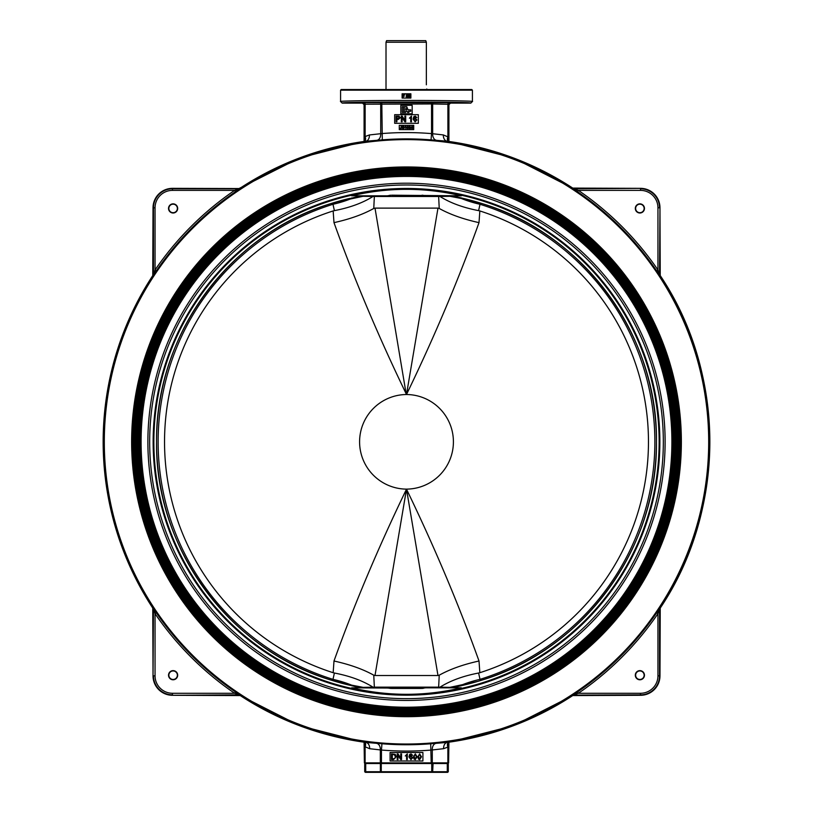 <?xml version="1.0" encoding="UTF-8"?>
<svg xmlns="http://www.w3.org/2000/svg" width="813" height="813" viewBox="0 0 813 813"><rect width="100%" height="100%" fill="white"/><g stroke="black" fill="none" stroke-linecap="round" stroke-linejoin="round"><path stroke-width="1.22" d="M426.358 84.806C427.049 91.32 427.049 91.32 426.358 84.806C427.049 91.32 427.049 91.32 426.358 84.806L426.358 42.225L386.012 42.225L386.582 40.65L425.768 40.65L426.358 42.225L425.768 40.65M426.916 89.532L426.795 88.993M131.635 441.825A274.865 274.865 0 0 1 406.5 166.96A274.865 274.865 0 0 1 681.365 441.825A274.865 274.865 0 0 1 406.5 716.68A274.865 274.865 0 0 1 131.635 441.825M132.915 441.825A273.585 273.585 0 0 1 406.5 168.24A273.585 273.585 0 0 1 680.085 441.825A273.585 273.585 0 0 1 406.5 715.41A273.585 273.585 0 0 1 132.915 441.825M132.265 441.825A274.225 274.225 0 0 1 406.5 167.59A274.225 274.225 0 0 1 680.725 441.825A274.225 274.225 0 0 1 406.5 716.05A274.225 274.225 0 0 1 132.265 441.825M679.465 441.825A272.965 272.965 0 0 1 406.5 714.79A272.965 272.965 0 0 1 133.535 441.825A272.965 272.965 0 0 1 406.5 168.86A272.965 272.965 0 0 1 679.465 441.825M134.175 441.825A272.325 272.325 0 0 1 406.5 169.5A272.325 272.325 0 0 1 678.825 441.825A272.325 272.325 0 0 1 406.5 714.149A272.325 272.325 0 0 1 134.175 441.825M678.205 441.825A271.705 271.705 0 0 1 406.5 713.529A271.705 271.705 0 0 1 134.795 441.825A271.705 271.705 0 0 1 406.5 170.12A271.705 271.705 0 0 1 678.205 441.825M135.436 441.825A271.064 271.064 0 0 1 406.5 170.76A271.064 271.064 0 0 1 677.564 441.825A271.064 271.064 0 0 1 406.5 712.889A271.064 271.064 0 0 1 135.436 441.825M676.944 441.825A270.444 270.444 0 0 1 406.5 712.269A270.444 270.444 0 0 1 136.056 441.825A270.444 270.444 0 0 1 406.5 171.38A270.444 270.444 0 0 1 676.944 441.825M136.696 441.825A269.804 269.804 0 0 1 406.5 172.021A269.804 269.804 0 0 1 676.304 441.825A269.804 269.804 0 0 1 406.5 711.629A269.804 269.804 0 0 1 136.696 441.825M675.684 441.825A269.184 269.184 0 0 1 406.5 711.009A269.184 269.184 0 0 1 137.316 441.825A269.184 269.184 0 0 1 406.5 172.641A269.184 269.184 0 0 1 675.684 441.825M137.956 441.825A268.544 268.544 0 0 1 406.5 173.281A268.544 268.544 0 0 1 675.044 441.825A268.544 268.544 0 0 1 406.5 710.369A268.544 268.544 0 0 1 137.956 441.825M674.424 441.825A267.924 267.924 0 0 1 406.5 709.749A267.924 267.924 0 0 1 138.576 441.825A267.924 267.924 0 0 1 406.5 173.901A267.924 267.924 0 0 1 674.424 441.825M139.216 441.825A267.284 267.284 0 0 1 406.5 174.541A267.284 267.284 0 0 1 673.784 441.825A267.284 267.284 0 0 1 406.5 709.109A267.284 267.284 0 0 1 139.216 441.825M673.164 441.825A266.664 266.664 0 0 1 406.5 708.489A266.664 266.664 0 0 1 139.836 441.825A266.664 266.664 0 0 1 406.5 175.161A266.664 266.664 0 0 1 673.164 441.825M140.476 441.825A266.024 266.024 0 0 1 406.5 175.801A266.024 266.024 0 0 1 672.514 441.825A266.024 266.024 0 0 1 406.5 707.838A266.024 266.024 0 0 1 140.476 441.825M671.894 441.825A265.404 265.404 0 0 1 406.5 707.219A265.404 265.404 0 0 1 141.096 441.825A265.404 265.404 0 0 1 406.5 176.421A265.404 265.404 0 0 1 671.894 441.825M360.484 687.828L349.946 685.288A249.947 249.947 0 0 1 156.553 441.825C155.242 334.966 229.002 234.408 331.206 203.494L360.484 195.821M388.218 688.052L351.663 687.828C388.218 696.467 424.782 696.467 461.337 687.828L425.666 687.828L421.317 688.459L391.683 688.459L422.221 688.428M481.794 203.494L461.388 198.504A63.079 31.402 -168.9 0 0 480.016 204.287L481.794 203.494C583.683 233.992 658.052 335.535 656.447 441.825A249.947 249.947 0 0 1 463.054 685.288L452.516 687.828M331.206 680.156L351.612 685.135A63.079 31.402 11.1 0 0 332.984 679.353L331.206 680.156C229.317 649.648 154.948 548.104 156.553 441.825A249.947 249.947 0 0 1 349.946 198.362M387.334 687.828L391.683 688.459M391.683 195.191L461.337 195.821C424.782 187.183 388.218 187.183 351.663 195.821L387.334 195.821L390.779 195.222M406.104 393.655C378.33 336.186 354.295 279.184 333.991 222.64L333.157 210.943L334.397 210.628L332.984 204.287A248.768 248.768 0 0 0 332.984 679.353L334.397 673.022L333.157 672.707L333.991 661.01C354.255 604.567 378.289 547.556 406.104 489.985L406.104 489.131A47.306 47.306 0 0 0 406.5 489.131L406.896 489.985C434.67 547.464 458.705 604.466 479.009 661.01L479.843 672.707A242.376 242.376 0 0 0 479.843 210.943L479.009 222.64C458.705 279.184 434.67 336.186 406.896 393.655L406.5 394.518A47.306 47.306 0 0 0 406.104 394.518L406.104 393.563L406.104 394.518M479.843 672.707L478.603 673.022L480.016 679.353A248.768 248.768 0 0 0 480.016 204.287L478.603 210.628L479.843 210.943M375.006 675.522L437.983 675.522L406.5 489.131L375.006 675.522L373.767 675.186L374.346 687.158L438.644 687.158L439.233 675.186L437.983 675.522M333.157 672.707A242.376 242.376 0 0 1 333.157 210.943M406.104 489.131L406.104 489.985M406.104 490.076L406.5 489.131A47.306 47.306 0 0 1 359.59 441.825A47.306 47.306 0 0 1 406.5 394.518L437.983 208.118L375.006 208.118L406.104 393.563M340.586 90.162L341.216 89.532L471.784 89.532L472.414 90.162L340.586 90.162L340.586 101.523L342.161 103.099L362.507 103.099L364.082 104.674L365.139 104.216A1.575 1.087 89.1 0 0 364.051 102.641L362.507 103.099M708.692 441.825A302.192 302.192 0 0 0 406.5 139.623A302.192 302.192 0 0 0 104.308 441.825A302.192 302.192 0 0 0 406.5 744.017A302.192 302.192 0 0 0 708.692 441.825M103.627 441.825A302.873 302.873 0 0 1 406.5 138.952A302.873 302.873 0 0 1 709.373 441.825A302.873 302.873 0 0 1 406.5 744.688A302.873 302.873 0 0 1 103.627 441.825M427.984 102.143C421.805 102.204 421.805 102.255 427.984 102.316C434.162 102.255 434.162 102.204 427.984 102.143C421.805 102.204 421.805 102.255 427.984 102.316C434.162 102.255 434.162 102.204 427.984 102.143C434.162 102.204 434.162 102.255 427.984 102.316M458.369 102.651C452.191 102.712 452.191 102.763 458.369 102.824C464.548 102.763 464.548 102.712 458.369 102.651C452.191 102.712 452.191 102.763 458.369 102.824C464.548 102.763 464.548 102.712 458.369 102.651M426.256 102.306L422.994 102.255M383.289 102.306L380.027 102.255M352.903 102.824L349.641 102.763M354.631 102.651C348.452 102.712 348.452 102.763 354.631 102.824C360.809 102.763 360.809 102.712 354.631 102.651C348.452 102.712 348.452 102.763 354.631 102.824C360.809 102.763 360.809 102.712 354.631 102.651M385.016 102.143C378.838 102.204 378.838 102.255 385.016 102.316C391.195 102.255 391.195 102.204 385.016 102.143C378.838 102.204 378.838 102.255 385.016 102.316C391.195 102.255 391.195 102.204 385.016 102.143C391.195 102.204 391.195 102.255 385.016 102.316M635.309 208.433A4.573 4.573 0 0 0 639.882 213.006A4.573 4.573 0 0 0 644.455 208.433A4.573 4.573 0 0 0 639.882 203.86A4.573 4.573 0 0 0 635.309 208.433M635.634 208.433A4.258 4.258 0 0 0 639.882 212.691A4.258 4.258 0 0 0 644.14 208.433A4.258 4.258 0 0 0 639.882 204.175A4.258 4.258 0 0 0 635.634 208.433M168.535 208.433A4.573 4.573 0 0 0 173.108 213.006A4.573 4.573 0 0 0 177.681 208.433A4.573 4.573 0 0 0 173.108 203.86A4.573 4.573 0 0 0 168.535 208.433M168.85 208.433A4.258 4.258 0 0 0 173.108 212.691A4.258 4.258 0 0 0 177.366 208.433A4.258 4.258 0 0 0 173.108 204.175A4.258 4.258 0 0 0 168.85 208.433M168.535 675.207A4.573 4.573 0 0 0 173.108 679.78A4.573 4.573 0 0 0 177.681 675.207A4.573 4.573 0 0 0 173.108 670.634A4.573 4.573 0 0 0 168.535 675.207M168.85 675.207A4.258 4.258 0 0 0 173.108 679.465A4.258 4.258 0 0 0 177.366 675.207A4.258 4.258 0 0 0 173.108 670.949A4.258 4.258 0 0 0 168.85 675.207M635.309 675.207A4.573 4.573 0 0 0 639.882 679.78A4.573 4.573 0 0 0 644.455 675.207A4.573 4.573 0 0 0 639.882 670.634A4.573 4.573 0 0 0 635.309 675.207M635.634 675.207A4.258 4.258 0 0 0 639.882 679.465A4.258 4.258 0 0 0 644.14 675.207A4.258 4.258 0 0 0 639.882 670.949A4.258 4.258 0 0 0 635.634 675.207M153.22 275.353A1.575 1.575 63.7 0 0 153.474 274.489L156.35 270.851L155.049 269.957L155.049 207.803A17.439 17.439 0 0 1 172.478 190.374L234.632 190.374L239.164 188.799L172.478 188.799A19.004 19.004 0 0 0 153.474 207.803L153.027 207.803A19.461 19.461 0 0 1 172.478 188.352L239.164 188.799A1.575 1.575 26.3 0 0 240.028 188.545L172.478 188.342L172.478 190.374M410.88 93.79L402.11 93.79L402.11 98.048L410.88 98.048L410.88 93.79M448.278 141.36L447.892 136.858L443.349 134.938L431.551 133.606L431.042 139.887L446.967 141.188A303.351 303.351 0 0 1 572.748 188.088L572.972 188.545A1.575 1.575 153.7 0 0 573.836 188.799L513.41 157.935L448.918 141.452L448.918 104.674L450.493 103.099L470.839 103.099L472.414 101.523C475.361 100.985 439.111 100.395 406.5 100.446C373.889 100.395 337.639 100.985 340.586 101.523M240.028 695.105A1.575 1.575 -26.3 0 0 239.164 694.851L235.526 691.975A302.995 302.995 0 0 1 156.35 612.799L152.763 608.073L153.474 609.161L153.027 675.837L153.027 608.937M364.712 742.279L365.108 746.781L369.651 748.712L381.449 750.043L381.958 743.763L365.525 742.391M447.638 742.371L430.697 743.783A302.934 302.934 0 0 1 381.958 743.763M572.972 695.105L640.522 694.851A19.004 19.004 0 0 0 659.526 675.837L659.526 609.161L657.951 613.683L657.951 675.837A17.439 17.439 0 0 1 640.522 693.276L578.368 693.276L573.836 694.851A1.575 1.575 -153.7 0 0 572.972 695.105L577.474 691.975L578.368 693.276A304.57 304.57 0 0 0 657.951 613.683L656.65 612.799A302.995 302.995 0 0 1 577.474 691.975M659.78 608.297A1.575 1.575 -116.3 0 0 659.526 609.161L656.65 612.799M657.951 675.837L659.973 675.837A19.461 19.461 0 0 1 640.522 695.298L572.748 695.562L513.41 725.714L448.918 742.198L448.603 762.889L364.397 762.889L364.082 742.198L299.591 725.714L240.252 695.562L172.478 695.298L239.164 694.851L234.632 693.276L172.478 693.276A17.439 17.439 0 0 1 155.049 675.837L155.049 613.683L153.474 609.161A1.575 1.575 -63.7 0 0 153.22 608.297M572.972 188.545L577.474 191.675A302.995 302.995 0 0 1 656.65 270.851L660.237 275.577L659.526 274.489L659.973 207.803L659.973 274.703M365.362 141.279L382.303 139.856A302.934 302.934 0 0 1 431.042 139.887M156.35 270.851A302.995 302.995 0 0 1 235.526 191.675L240.028 188.545M422.912 760.998L422.912 752.482L390.088 752.482L390.088 760.998L422.912 760.998M418.329 114.694L394.671 114.694L394.671 123.291L418.329 123.291L418.329 114.694M399.274 125.334L413.726 125.334L413.726 129.592L399.274 129.592L399.274 125.334M400.819 105.304L412.181 105.304L412.181 113.82L400.819 113.82L400.819 105.304M406.785 106.727L404.234 106.727L404.234 112.397L405.646 112.397L405.646 111.269L407.1 111.269L407.537 112.397L408.959 112.397L408.522 111.269L410.758 111.269L410.758 109.846L407.984 109.846L406.785 106.727M405.911 108.139L406.561 109.846L405.646 109.846L405.911 108.139M239.388 188.342L299.591 157.935L364.082 141.452L364.082 104.674M381.449 762.889L381.449 750.043A309.235 309.235 0 0 0 431.195 750.074L443.603 748.692L447.861 747.096L448.298 742.279L447.861 747.096A6.311 3.902 55.6 0 1 448.197 742.299M342.161 103.099C338.594 101.706 474.406 101.706 470.839 103.099M443.349 134.938A6.311 4.451 -84.2 0 0 446.967 141.188L447.221 141.218C492.556 147.488 534.395 163.108 572.748 188.088L640.522 188.352L573.836 188.799L578.368 190.374L640.522 190.374A17.439 17.439 0 0 1 657.951 207.803L657.951 269.957L659.526 274.489A1.575 1.575 116.3 0 0 659.78 275.353M577.474 191.675L578.368 190.374A304.57 304.57 0 0 1 657.951 269.957L656.65 270.851M572.748 188.088L640.522 188.342C652.341 189.5 658.825 195.984 659.983 207.803C658.825 195.984 652.341 189.5 640.522 188.342L640.522 188.342A19.461 19.461 0 0 1 659.973 207.803L660.237 275.577A303.351 303.351 0 0 1 660.237 608.073L659.983 675.837C658.825 687.666 652.341 694.15 640.522 695.298L640.522 693.276M447.374 742.411L447.374 742.411C492.658 736.121 534.446 720.501 572.748 695.562A303.351 303.351 0 0 1 447.12 742.442A6.311 4.35 84.1 0 0 443.603 748.692M235.526 691.975L234.632 693.276A304.57 304.57 0 0 1 155.049 613.683L156.35 612.799M369.651 748.712A6.311 4.451 95.8 0 0 366.033 742.462A303.351 303.351 0 0 1 240.252 695.562L172.478 695.298C160.659 694.15 154.175 687.666 153.017 675.837C154.175 687.666 160.659 694.15 172.478 695.298L172.478 695.298A19.461 19.461 0 0 1 153.027 675.837L152.763 608.073C120.06 557.484 103.515 502.068 103.149 441.825C103.515 381.582 120.06 326.165 152.763 275.577C120.06 326.165 103.515 381.582 103.149 441.825C103.515 502.068 120.06 557.484 152.763 608.073L152.763 608.073A303.351 303.351 0 0 1 152.763 275.577L153.017 207.803C154.175 195.984 160.659 189.5 172.478 188.342L172.478 188.352C160.659 189.5 154.175 195.984 153.017 207.803M155.049 207.803L153.474 207.803L153.474 274.489L155.049 269.957A304.57 304.57 0 0 1 234.632 190.374L235.526 191.675M369.397 134.958L365.139 136.554L365.139 104.216L431.551 103.952L431.551 133.606A309.235 309.235 0 0 0 381.805 133.576L369.397 134.958A6.311 4.35 -95.9 0 1 365.88 141.208A303.351 303.351 0 0 0 240.252 188.088C278.554 163.139 320.342 147.529 365.626 141.238L364.702 141.36L365.139 136.554A6.311 3.902 -124.4 0 1 364.803 141.35M431.551 102.377L431.551 103.952L448.359 104.257A1.575 1.575 126.3 0 1 449.935 102.682L364.051 102.641M365.108 762.889L365.108 746.781A6.311 3.872 128.9 0 0 365.037 742.33M380.332 762.889L380.332 749.616A6.311 4.451 93.8 0 0 376.5 743.336M431.195 762.889L430.697 743.783M432.292 762.889L432.292 749.657A6.311 4.35 86.2 0 1 436.032 743.387M449.01 102.651A1.575 1.118 91 0 0 447.892 104.227L447.892 136.858A6.311 3.872 -51.1 0 0 447.963 141.32M433.776 102.387A1.575 1.118 91 0 0 432.668 103.973L432.668 134.033A6.311 4.451 -86.2 0 0 436.5 140.303M381.805 102.377L382.303 139.856M379.62 102.387A1.575 1.087 89.1 0 1 380.708 103.973L380.708 133.993A6.311 4.35 -93.8 0 1 376.968 140.263M364.651 141.371L364.651 104.257A1.575 1.575 53.7 0 0 363.076 102.682M402.242 106.727L403.665 106.727L403.665 112.397L402.242 112.397L402.242 106.727M412.1 128.911L411.195 127.478L412.1 126.045L413.014 127.478L412.1 128.911M407.74 128.911L406.825 127.478L407.74 126.045L408.644 127.478L407.74 128.911M404.244 128.078L403.218 128.911L402.029 127.895L403.197 128.586L403.848 128.098L402.13 126.777L403.116 126.005L404.173 126.838L403.136 126.33L402.638 127.011L404.244 128.078M401.51 127.966L400.738 128.911L399.986 128.088L400.748 128.586L401.114 127.997L401.114 126.045L401.51 127.966M404.894 127.082L405.921 126.045L405.921 128.881L405.555 126.665L404.894 127.082M410.829 128.027L409.894 128.911L409.01 128.119L409.904 128.586L410.463 128.027L409.701 127.529L409.884 126.371L409.051 126.767L409.874 126.045L410.829 128.027M407.73 126.371L407.191 127.478L407.74 128.586L408.278 127.478L407.73 126.371M412.1 126.371L411.561 127.478L412.1 128.586L412.648 127.478L412.1 126.371M413.746 116.767L415.199 116.117L416.835 117.57L414.528 116.94L413.847 118.83L415.23 118.078L416.906 119.928L415.118 121.869L413.126 119.135L413.746 116.767M399.02 116.168L400.311 117.753L398.279 119.47L396.896 119.47L396.896 121.798L396.094 121.798L396.094 116.117L399.02 116.168M402.13 117.56L402.13 121.798L401.327 121.798L401.327 116.117L402.181 116.117L404.894 120.354L404.894 116.117L405.697 116.117L405.697 121.798L404.854 121.798L402.13 117.56M409.406 118.21L411.449 116.117L411.449 121.798L410.717 121.798L410.717 117.367L409.406 118.21M399.508 117.773L398.898 116.818L396.896 116.777L396.896 118.81L399.508 117.773M416.175 119.948L415.026 118.739L413.847 119.907L415.057 121.208L416.175 119.948M419.671 759.647L418.4 759.098L417.852 756.781L419.671 753.895L421.49 756.781L419.671 759.647M409.589 754.545L411.043 753.895L412.689 755.358L410.382 754.728L409.701 756.608L411.083 755.866L412.76 757.706L410.961 759.647L408.969 756.923L409.589 754.545M395.281 754.383L396.165 756.71L393.543 759.576L391.51 759.576L391.51 753.895L395.281 754.383M397.984 755.338L397.984 759.576L397.181 759.576L397.181 753.895L398.035 753.895L400.748 758.133L400.748 753.895L401.551 753.895L401.551 759.576L400.707 759.576L397.984 755.338M405.26 755.988L407.303 753.895L407.303 759.576L406.571 759.576L406.571 755.155L405.26 755.988M415.311 759.647L414.041 759.098L413.492 756.781L415.311 753.895L417.13 756.781L415.311 759.647M414.539 754.942L414.213 756.771L415.311 758.996L416.398 756.771L415.301 754.555L414.539 754.942M394.396 754.667L392.303 754.555L392.303 758.925L394.823 758.519L395.362 756.7L394.396 754.667M410.88 756.517L409.701 757.696L410.911 758.996L412.028 757.726L410.88 756.517M418.908 754.942L418.583 756.771L419.671 758.996L420.768 756.771L419.66 754.555L418.908 754.942M408.715 96.544L409.244 97.052L408.715 96.544L409.244 97.052L409.813 96.391L409.244 95.771L409.813 96.391L409.244 97.052L408.36 96.574L409.234 97.377L410.179 96.371L409.234 97.377L409.955 97.032L409.234 97.377L408.36 96.574L409.244 97.052L409.813 96.391L408.756 96.036M408.39 95.995L408.685 94.542L410.026 94.542L408.837 95.639L410.179 96.371L409.518 95.467M409.346 95.446L410.179 96.371L409.346 95.446M409.244 97.052L409.813 96.391L409.244 97.052L409.813 96.391L409.244 95.771M403.228 97.336L403.228 96.066L404.498 96.066L403.228 95.741L403.228 94.826L404.722 94.501L402.821 94.501L403.228 97.336M406.307 95.243L407.039 94.501L406.205 95.233L407.039 94.501L407.841 95.223L407.039 94.501L407.994 96.483L407.455 95.792L407.994 96.483L407.059 97.377L407.974 96.666M407.841 95.151L407.039 94.501L406.205 95.233L407.039 94.501L407.841 95.223L407.994 96.483L406.886 97.367M407.232 97.367L406.175 96.574L407.059 97.377L406.175 96.574L407.069 97.052L407.628 96.483L406.856 95.995L407.628 96.483L407.1 95.954L407.628 96.483L407.1 95.954L407.628 96.483L407.069 97.052L407.628 96.483L407.069 97.052L406.541 96.544L407.069 97.052M407.455 95.792L407.994 96.483L407.455 95.792M406.205 95.233L407.486 95.233L407.049 94.826M407.486 95.233L406.856 95.995M407.059 97.377L406.175 96.574L407.059 97.377M432.628 772.35L365.342 772.35L364.712 771.72L448.288 771.72L447.658 772.35L432.628 772.35L433.075 763.519L364.712 763.519L365.342 762.889M447.658 762.889L448.288 763.519L448.288 771.72L447.658 772.35M448.288 763.519L433.075 763.519L432.628 762.889M364.712 771.72L364.712 763.519M423.41 688.296L422.455 688.408M390.972 688.438L390.22 688.377M389.579 688.296L388.411 688.093M422.028 195.211L422.78 195.272M423.421 195.344L424.589 195.557M424.782 195.598L425.666 195.821M389.59 195.344L390.545 195.242M406.5 394.518A47.306 47.306 0 0 1 406.896 394.518A47.306 47.306 0 0 1 453.41 441.825A47.306 47.306 0 0 1 406.896 489.121L406.896 489.121A47.306 47.306 0 0 1 406.5 489.131M437.983 208.118L439.233 208.463C449.975 214.439 463.237 219.164 479.009 222.64M333.991 222.64C349.742 219.175 362.994 214.449 373.767 208.463L375.006 208.118M373.767 675.186C363.015 669.201 349.763 664.475 333.991 661.01M479.009 661.01C463.258 664.475 450.006 669.201 439.233 675.186M439.233 208.463L438.644 196.492L374.346 196.492L373.767 208.463M452.516 195.821L461.306 197.915A1.575 0.62 -77.3 0 1 461.388 198.504L449.884 196.299L438.644 196.492A1.575 1.23 -90 0 0 438.42 195.821M439.985 196.472C450.331 202.965 463.197 207.681 478.603 210.628M334.397 210.628C349.773 207.691 362.649 202.976 373.015 196.472L363.116 196.299L335.312 202.234M374.58 195.821A1.575 1.23 -90 0 0 374.346 196.492L373.015 196.472M351.694 685.735A1.575 0.62 102.7 0 1 351.612 685.135L363.116 687.351L374.346 687.158A1.575 1.23 -90 0 0 374.58 687.828M373.238 687.828L373.025 687.178C362.669 680.684 349.803 675.969 334.397 673.022M478.603 673.022C463.217 675.959 450.351 680.674 439.985 687.168L449.884 687.351A1.575 1.016 90 0 1 449.731 687.828M438.42 687.828A1.575 1.23 -90 0 0 438.644 687.158L439.985 687.168L439.762 687.828M331.206 203.494L332.984 204.287A63.079 31.402 168.9 0 0 351.612 198.504A1.575 0.62 77.3 0 1 351.694 197.915M449.782 687.828A1.575 0.955 -99.9 0 0 449.884 687.351L477.688 681.416L481.794 680.156L480.016 679.353A63.079 31.402 -11.1 0 0 461.388 685.135A1.575 0.62 -102.7 0 1 461.306 685.735M461.306 197.915L463.054 198.362A249.947 249.947 0 0 1 656.447 441.825C657.758 548.684 583.998 649.241 481.794 680.156M463.054 198.362L477.688 202.234M349.946 685.288L335.312 681.416M477.688 681.416L463.054 685.288M149.673 441.825A256.827 256.827 0 0 1 406.5 184.998A256.827 256.827 0 0 1 663.327 441.825A256.827 256.827 0 0 1 406.5 698.652A256.827 256.827 0 0 1 149.673 441.825M147.885 441.825A258.615 258.615 0 0 1 406.5 183.21A258.615 258.615 0 0 1 665.115 441.825A258.615 258.615 0 0 1 406.5 700.44A258.615 258.615 0 0 1 147.885 441.825M659.861 441.825A253.361 253.361 0 0 1 406.5 695.186A253.361 253.361 0 0 1 153.139 441.825A253.361 253.361 0 0 1 406.5 188.464A253.361 253.361 0 0 1 659.861 441.825M153.87 441.825A252.63 252.63 0 0 1 406.5 189.195A252.63 252.63 0 0 1 659.13 441.825A252.63 252.63 0 0 1 406.5 694.444A252.63 252.63 0 0 1 153.87 441.825M364.641 742.269L364.641 762.889M448.349 762.889L448.349 742.279M448.359 141.371L448.359 104.257L448.918 104.674M447.861 747.096L447.861 762.889M450.493 103.099L449.935 102.682M657.951 207.803L659.526 207.803A19.004 19.004 0 0 0 640.522 188.799L640.522 190.374M659.973 608.937L659.973 675.837M155.049 675.837L153.474 675.837A19.004 19.004 0 0 0 172.478 694.851L172.478 693.276M153.027 274.703L153.027 207.803M573.612 695.298L640.522 695.298C652.341 694.15 658.825 687.666 659.983 675.837M447.292 762.889L447.292 772.35M431.733 762.889L431.733 772.35M381.267 762.889L381.267 772.35M380.372 762.889L380.372 772.35M365.708 772.35L365.708 762.889M439.975 196.461L439.762 195.821M373.025 196.461L373.238 195.821M472.414 90.162L472.414 101.523M659.983 274.703L660.237 275.577C726.121 373.543 726.121 510.107 660.237 608.073L659.983 608.937M447.404 742.401L448.298 742.279M365.779 742.432L365.779 742.432C320.444 736.161 278.605 720.531 240.252 695.562M365.128 742.554L364.6 741.873M364.996 141.096L364.346 141.757M660.237 275.577C726.121 373.543 726.121 510.107 660.237 608.073M153.017 608.937L152.763 608.073M152.763 275.577L153.017 274.703M448.004 742.554L448.654 741.883M386.012 89.532L386.012 42.225"/></g></svg>
